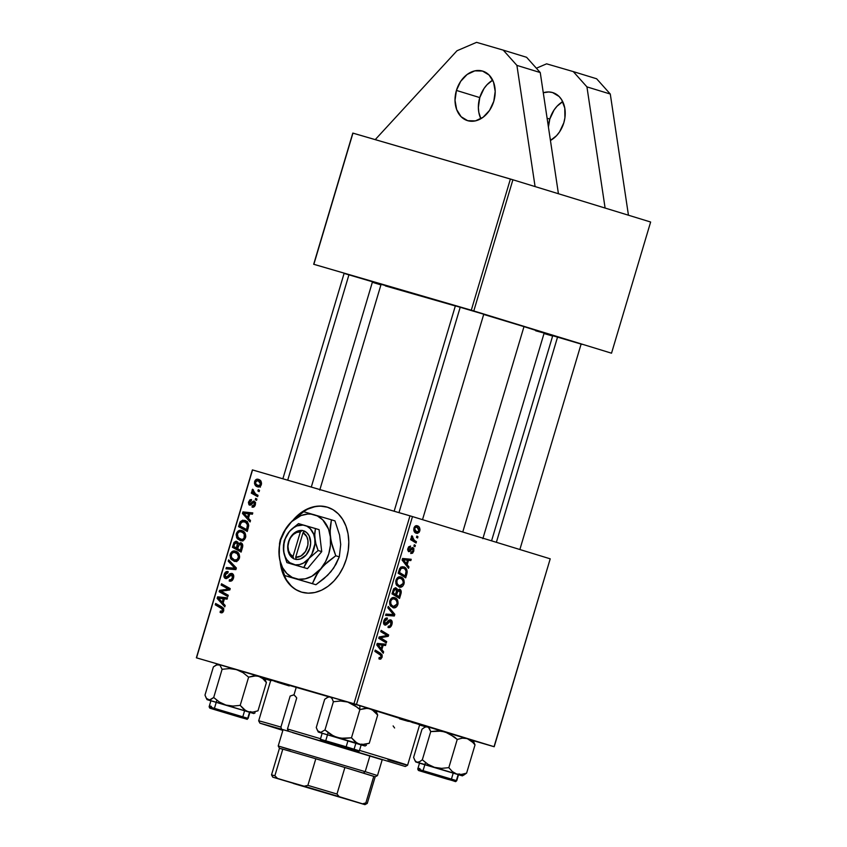 <?xml version="1.0" encoding="UTF-8"?>
<svg xmlns="http://www.w3.org/2000/svg" width="847" height="847" viewBox="0 0 847 847"><rect width="100%" height="100%" fill="white"/><g stroke="black" fill="none" stroke-linecap="round" stroke-linejoin="round"><path stroke-width="1.27" d="M562.726 101.661A25.897 19.46 -72.9 0 0 549.809 119.067L547.098 118.241L549.809 119.067L548.433 127.082A25.897 19.46 -72.9 0 1 549.809 119.067L554.054 109.983L557.061 106.203L562.726 101.661M543.287 92.757A25.897 19.46 107.1 0 1 552.731 92.598A25.897 19.46 107.1 0 1 563.816 122.804L564.907 117.849L564.78 108.098L561.667 99.745L559.126 96.505L552.54 92.535L548.75 91.952L543.287 92.757M456.427 90.428A25.897 19.46 107.1 0 1 482.695 71.116A25.897 19.46 107.1 0 1 493.78 101.322L489.534 110.406L483.086 117.278L475.421 120.888L467.703 120.698L461.117 116.717L456.66 109.57L455.019 100.338L456.427 90.428L460.683 81.344L467.131 74.472L474.796 70.862L482.504 71.053L489.09 75.034L493.547 82.18L495.199 91.412L493.78 101.322A25.897 19.46 107.1 0 1 467.512 120.634A25.897 19.46 107.1 0 1 456.427 90.428L479.773 97.585L456.427 90.428M492.689 80.179A25.897 19.46 -72.9 0 0 479.773 97.585L484.018 88.511L487.025 84.721L492.689 80.179M327.609 507.247A44.393 33.351 -72.9 0 0 296.514 517.072L301.151 513.07L307.577 509.195L314.29 506.877M293.253 519.92A44.393 33.351 107.1 0 1 327.376 507.173A44.393 33.351 107.1 0 1 346.381 558.946L343.289 567.067L339.086 574.52L333.94 581.01L328.033 586.304L321.606 590.179L314.893 592.498L308.17 593.165L301.68 592.159L295.677 589.523L290.383 585.351L286.021 579.803L282.75 573.101L280.209 562.08A44.393 33.351 107.1 0 0 301.341 592.064A44.393 33.351 107.1 0 0 346.381 558.946L348.244 550.465L348.795 541.953L348.032 533.737L345.968 526.135L342.696 519.423L338.334 513.885L333.051 509.714L327.048 507.067L320.558 506.061L313.824 506.739L307.112 509.058L300.685 512.933L293.253 519.931M430.34 727.605L409.334 720.945A88.787 0.614 16.6 0 1 430.16 727.531L448.444 733.184L457.232 739.442L462.314 738.161L467.205 738.552L473.335 742.787L475.019 744.905L466.612 773.12L461.541 774.402L456.639 774.01L461.986 775.683L466.612 773.12L461.541 774.402L456.639 774.01L452.372 771.596L448.825 767.657L457.232 739.442L448.825 767.657L441.605 768.356L434.49 767.35L427.968 764.312L422.325 759.801L419.434 761.824L416.883 762.215L414.945 760.595L413.601 757.398L422.018 729.182L424.898 727.16L427.449 726.758L426.2 726.44L424.58 727.319L426.232 726.715L428.497 727.329L430.731 731.586L422.325 759.801L430.731 731.586L441.531 731.13L471.747 740.077M426.02 726.546A88.787 0.614 16.6 0 1 419.657 724.757L426.02 726.546M482.854 538.681L544.155 333.04A85.092 0.593 -163.4 0 0 523.986 326.624A85.092 0.593 -163.4 0 0 483.701 314.428L523.986 326.624L462.758 532.001L523.986 326.624L544.113 333.009M385.353 285.905L455.337 305.958A85.092 0.593 -163.4 0 0 381.065 284.423L319.764 490.053M455.368 305.852L484.685 314.491L455.739 305.968M552.72 335.708L582.027 344.348L553.091 335.825M344.094 273.412L373.411 282.051L344.464 273.528M558.427 193.73L605.107 208.055L512.901 179.776L473.791 310.955L611.523 353.199L650.634 222.02L628.453 215.212L650.634 222.02L611.523 353.199L471.292 310.203L510.402 179.024L352.955 133.127L313.856 264.306L473.791 310.955L512.901 179.776L535.082 186.573L516.914 65.399L503.245 50.132L476.565 42.35L456.988 50.756L375.232 139.617L456.988 50.756L476.565 42.35L503.245 50.132L526.59 57.289L540.248 72.556L526.59 57.289L503.245 50.132L516.914 65.399L540.248 72.556L558.427 193.73L540.248 72.556L516.914 65.399L535.082 186.573L558.427 193.73M419.583 725L425.628 726.758L419.583 725M473.102 740.596L494.045 746.705L473.102 740.596M356.471 704.492L494.203 746.736L550.222 558.829L412.489 516.585L356.471 704.492L494.045 746.705L550.222 558.829L412.489 516.585L356.471 704.492L353.972 703.741L409.99 515.834L252.554 469.937L196.536 657.844L356.471 704.492M399.562 589.131L401.256 592L399.551 598.448L392.002 593.842L393.495 589.184L395.358 587.754L397.021 588.601L397.444 590.168L399.562 589.131L397.444 590.168L395.962 587.85L393.601 588.993L392.002 593.842L399.551 598.448L401.033 593.482L400.059 593.196L401.033 593.482C401.51 591.195 401.023 589.745 399.562 589.131M407.195 572.096L405.702 577.823L398.154 573.218L399.848 568.242L402.145 566.675L405.618 567.966L407.195 572.096C406.983 569.152 405.819 567.395 403.712 566.834L399.657 568.57L398.154 573.218L405.702 577.823L406.793 574.15L405.829 573.864L406.793 574.15L407.195 572.096L406.158 571.789L407.195 572.096M413.791 551.079L412.584 553.186L410.753 553.514L411.028 552.191L412.627 551.704L413.198 549.565L412.214 548.856L409.779 551.524L408.413 551.513L407.651 549.502L408.593 546.876L410.541 546.061L410.255 547.384L408.635 548.56L408.995 550.338L412.023 547.617L413.844 548.369L413.791 551.079L412.976 547.511L408.995 550.338L408.582 548.729L410.255 547.384L410.541 546.061L407.862 548.443L408.741 551.662L412.658 548.824L413.061 550.794L411.028 552.191L410.753 553.514L413.791 551.079L413.04 550.868L413.791 551.079M414.278 544.769L415.358 545.426L414.977 546.717L413.887 546.093L414.278 544.769L413.887 546.093L414.977 546.717L415.358 545.426L414.278 544.769M414.289 540.312L416.47 541.699L416.078 543.001L410.594 539.655L410.986 538.353L412.118 539.052L411.346 537.316L411.875 535.749L412.658 536.543L412.457 538.565L414.289 540.312L411.875 535.749L411.398 536.553L412.118 539.052L410.986 538.353L410.594 539.655L416.078 543.001L416.47 541.699L411.621 540.28L416.47 541.699L410.71 539.274L414.289 540.312M382.156 657.177L380.716 659.157L378.895 658.828L379.17 657.494L380.991 657.336L381.245 655.642L374.861 651.375L375.242 650.073L382.092 654.773L382.156 657.177L380.779 653.439L375.242 650.073L374.861 651.375L380.197 654.636L381.224 656.806L379.848 657.833L379.17 657.494L378.895 658.828L379.604 659.167L382.156 657.177L381.192 656.901L382.156 657.177M381.859 649.649L383.638 651.851L383.215 653.249L376.767 644.98L377.233 643.402L385.914 644.207L385.523 645.509L383.172 645.234L381.859 649.649L383.172 645.234L385.523 645.509L385.914 644.207L377.233 643.402L376.767 644.98L383.215 653.249L383.638 651.851L381.679 651.279L383.638 651.851L381.859 649.649L379.975 649.098L381.859 649.649M417.317 525.807L419.445 527.469L419.996 529.576L419.223 532.181L417.423 533.398L414.755 532.223L413.738 530.021L414.945 526.315L417.317 525.807C415.898 525.309 414.765 526.051 413.939 528.052C413.537 531.027 414.395 532.784 416.512 533.292L419.794 530.953L419.043 530.73L419.794 530.953C420.154 528.052 419.339 526.336 417.317 525.807M416.872 536.066L417.952 536.723L417.571 538.014L416.48 537.39L416.872 536.066L416.48 537.39L417.571 538.014L417.952 536.723L416.872 536.066M388.254 606.42L394.808 614.35L394.321 615.991L385.586 615.388L385.978 614.086L393.463 614.604L387.841 607.807L388.254 606.42L387.841 607.807L393.463 614.604L385.978 614.086L385.586 615.388L394.321 615.991L394.808 614.35L392.69 613.726L394.808 614.35L388.254 606.42M390.679 619.824L392.087 621.507L391.79 624.853L390.298 627.182L388.011 627.447L388.286 626.124L389.715 626.102L390.753 624.726L390.658 621.274L389.461 621.317L385.777 625.128L384.136 624.61L383.532 623L384.051 620.258L385.734 618.236L387.428 618.119L387.132 619.443L385.978 619.496L384.909 620.84L384.58 622.863L385.279 623.794L388.879 620.142L390.679 619.824L385.279 623.794L384.75 621.296L387.132 619.443L387.259 618.066C385.713 617.781 384.57 618.744 383.807 620.957C383.215 623.127 383.596 624.504 384.94 625.097L387.164 624.186L390.372 621.137L390.986 624.07L389.588 626.166L388.286 626.124L388.011 627.447C389.747 628.019 391.049 627.024 391.917 624.451L390.954 624.175L391.917 624.451C392.553 622.069 392.14 620.523 390.679 619.824M382.092 638.765L386.687 641.624L386.296 642.926L378.757 638.299L379.16 636.944L387.153 635.515L380.737 631.661L381.129 630.359L388.667 634.964L388.265 636.319L380.271 637.77L382.092 638.765L380.271 637.77L388.265 636.319L388.667 634.964L381.129 630.359L380.737 631.661L387.153 635.515L379.16 636.944L378.757 638.299L386.296 642.926L386.687 641.624L381.891 640.226L386.687 641.624L382.092 638.765L378.895 637.833L382.092 638.765M407.174 564.716L408.953 566.918L408.529 568.316L402.081 560.047L402.547 558.469L411.229 559.285L410.837 560.576L408.487 560.312L407.174 564.716L408.487 560.312L410.837 560.576L411.229 559.285L402.547 558.469L402.081 560.047L408.529 568.316L408.953 566.918L407.005 566.357L408.953 566.918L407.174 564.716L405.29 564.166L407.174 564.716M400.875 577.04L403.596 579.316L404.252 582.641L402.865 586.008L399.848 587.215L396.661 585.319L395.718 581.296L397.444 577.76L400.875 577.04C398.831 576.32 397.19 577.379 395.951 580.216L396.089 584.271L399.202 587.087C401.203 587.723 402.812 586.664 404.008 583.911L403.045 583.625L404.008 583.911C404.517 580.1 403.468 577.813 400.875 577.04M394.723 597.675L397.19 599.528L398.101 603.265L396.724 606.632L393.696 607.85L390.52 605.944L389.567 601.931L391.293 598.384L394.723 597.675C392.68 596.944 391.039 598.003 389.811 600.841L389.938 604.906L393.05 607.712C395.062 608.347 396.661 607.288 397.857 604.536L396.894 604.25L397.857 604.536C398.365 600.735 397.328 598.448 394.723 597.675M248.425 518.29L250.511 520.556L250.098 521.953L242.475 513.473L242.941 511.895L252.787 512.911L252.406 514.214L249.738 513.885L248.425 518.29L249.738 513.885L252.406 514.214L252.787 512.911L242.941 511.895L242.475 513.473L250.098 521.953L250.511 520.556L248.425 518.29M240.76 542.694L242.157 543.732L242.793 545.627L241.12 552.085L232.396 547.268L234.016 542.419L235.953 541.212L237.859 542.112L238.409 543.7L240.76 542.694L238.409 543.7L236.641 541.318L234.016 542.419L232.396 547.268L241.12 552.085L242.591 547.109C243.047 544.822 242.433 543.351 240.76 542.694M223.735 610.825L222.179 612.783L220.104 612.392L220.368 611.068L222.422 610.952L222.634 609.247L215.254 604.8L215.636 603.488L223.566 608.39L223.735 610.825L222.03 607.024L215.636 603.488L215.254 604.8L221.416 608.21L222.666 610.422L221.141 611.418L220.368 611.068L220.104 612.392L220.919 612.762L223.735 610.825M222.941 592.275L228.245 595.261L227.854 596.563L219.151 591.725L219.553 590.359L228.542 589.12L221.131 585.086L221.512 583.774L230.225 588.591L229.823 589.957L220.845 591.227L222.941 592.275L220.845 591.227L229.823 589.957L230.225 588.591L221.512 583.774L221.131 585.086L228.542 589.12L219.553 590.359L219.151 591.725L227.854 596.563L228.245 595.261L222.941 592.275M231.909 573.398L233.581 575.124L233.359 578.501L231.771 580.798L229.188 581.01L229.463 579.687L231.062 579.708L232.194 578.342L232.629 576.288L231.94 574.859L230.49 574.954L226.583 578.628L224.699 578.056L223.947 576.426L224.434 573.673L226.265 571.672L228.171 571.609L227.885 572.921L226.573 572.953L225.429 574.287L225.09 575.992L225.81 577.22L226.932 577.029L229.886 573.673L231.909 573.398L225.958 577.262L225.26 574.742L227.885 572.921L227.97 571.545C226.223 571.217 224.963 572.159 224.19 574.382C223.597 576.542 224.074 577.94 225.63 578.575L228.108 577.707L231.612 574.711L232.427 577.686L230.935 579.761L229.463 579.687L229.188 581.01C231.178 581.635 232.618 580.661 233.497 578.088C234.121 575.706 233.592 574.139 231.909 573.398M228.648 559.846L236.377 567.988L235.879 569.629L225.98 568.813L226.361 567.511L234.852 568.21L228.235 561.233L228.648 559.846L228.235 561.233L234.852 568.21L226.361 567.511L225.98 568.813L235.879 569.629L236.377 567.988L228.648 559.846M235.625 551.185L238.79 553.546L239.659 556.903L238.229 560.259L234.863 561.413L231.189 559.412L229.96 555.346L231.771 551.821L235.625 551.185C233.274 550.402 231.464 551.429 230.183 554.256L230.5 558.353L234.121 561.254C236.419 561.942 238.187 560.915 239.436 558.173C239.86 554.351 238.589 552.022 235.625 551.185M258.367 479.349L260.834 481.075L261.543 483.203L260.781 485.818L258.78 486.993L255.72 485.744L254.481 483.499L255.254 480.281L256.768 479.264L258.367 479.349C256.747 478.809 255.498 479.54 254.629 481.53C254.301 484.516 255.339 486.305 257.742 486.866C259.351 487.332 260.558 486.57 261.363 484.59C261.67 481.678 260.675 479.931 258.367 479.349M223.1 603.223L225.196 605.489L224.783 606.886L217.16 598.395L217.626 596.817L227.472 597.844L227.091 599.136L224.413 598.818L223.1 603.223L224.413 598.818L227.091 599.136L227.472 597.844L217.626 596.817L217.16 598.395L224.783 606.886L225.196 605.489L223.1 603.223M241.766 530.55L244.942 532.911L245.81 536.278L244.381 539.634L241.003 540.778L237.34 538.787L236.112 534.722L237.922 531.185L241.766 530.55C239.426 529.777 237.615 530.804 236.334 533.631L236.641 537.729L240.273 540.63C242.57 541.318 244.338 540.291 245.577 537.549C246.011 533.726 244.741 531.397 241.766 530.55M248.732 525.722L247.26 531.461L238.547 526.633L240.262 521.667L242.803 520.143L246.784 521.53L248.732 525.722C248.372 522.758 246.985 520.958 244.582 520.344L240.061 521.996L238.547 526.633L247.26 531.461L248.732 525.722M255.371 504.727L254.312 506.622L252.861 507.237L252.025 507.099L252.29 505.775L254.344 504.897L254.216 502.515L253.179 502.61L250.839 505.077L248.965 504.78L248.425 502.451L249.918 499.815L251.495 499.582L251.231 500.905L249.505 501.89L249.823 503.817L253.592 501.075L255.498 502.472L255.371 504.727L254.301 501.106L249.918 503.859L249.389 502.229L251.231 500.905L251.495 499.582L248.552 501.922L249.685 505.183L253.994 502.419L254.534 504.41L252.29 505.775L252.152 507.131C253.645 507.48 254.725 506.675 255.371 504.727M255.678 498.375L256.916 499.063L256.535 500.355L255.286 499.698L255.678 498.375L255.286 499.698L256.535 500.355L256.916 499.063L255.678 498.375M258.271 489.672L259.51 490.36L259.129 491.652L257.88 490.995L258.271 489.672L257.88 490.995L259.129 491.652L259.51 490.36L258.271 489.672M255.508 493.886L258.028 495.336L257.647 496.638L251.305 493.134L251.697 491.832L252.999 492.562L252.067 490.794L252.607 489.227L253.518 490.042L253.38 492.075L255.508 493.886L252.607 489.227L252.099 490.032L252.999 492.562L251.697 491.832L251.305 493.134L257.647 496.638L258.028 495.336L255.508 493.886M252.385 469.905L196.366 657.812L353.972 703.741L409.99 515.834L412.489 516.585L252.385 469.905L196.366 657.812L252.385 469.905M264.74 678.786L270.68 680.607L264.74 678.786M544.007 333.527L552.625 336.037L544.007 333.527M628.453 215.212L605.107 208.055L628.453 215.212L610.285 94.038L596.627 78.771L573.281 71.603L596.627 78.771L610.285 94.038L586.939 86.881L610.285 94.038L628.453 215.212M352.797 133.095L313.686 264.275L471.292 310.203L510.402 179.024L512.901 179.776L352.797 133.095L313.686 264.275L352.797 133.095M372.341 282.263L380.917 284.899L372.341 282.263M535.696 330.796L543.975 333.03M375.772 710.76A88.787 0.614 16.6 0 1 409.334 720.945L375.359 710.633M219.976 664.948L217.584 664.154L213.391 666.885L204.985 695.101L213.391 666.885L217.605 664.419L219.881 665.043L222.105 669.289L229.325 668.59L236.44 669.596L242.962 672.634L248.616 677.155L256.165 675.811L261.977 677.304A88.787 0.614 16.6 0 1 328.668 696.689L261.352 677.145M270.744 680.363A88.787 0.614 16.6 0 1 264.539 678.405L271.548 680.607M281.204 565.912A44.393 33.351 -72.9 0 0 301.574 592.127M281.151 565.637L283.216 573.239L286.487 579.951L290.86 585.489M327.514 507.215L321.024 506.21M259.902 486.633L259.51 486.009M255.476 481.784L254.629 481.53L255.476 481.784M260.887 480.895L259.923 481.71M259.468 485.924L260.389 487.173M258.028 485.553C256.281 485.172 255.423 483.933 255.466 481.827L257.986 480.63L261.151 481.604L257.986 480.63L261.363 484.59L258.028 485.553L260.378 486.273L258.028 485.553L260.347 484.759L259.86 481.869L257.647 480.556L255.773 481.212L255.73 483.849L258.028 485.553M236.302 561.328L235.424 560.248M232.65 559.009L230.5 558.353L232.65 559.009M231.273 554.594L230.183 554.256L231.273 554.594M235.318 560.068L236.726 561.677M234.555 559.983L231.517 557.548L231.263 554.616C232.184 552.625 233.476 551.905 235.138 552.445L238.801 553.567L235.138 552.445C237.488 553.049 238.568 554.817 238.367 557.76L239.457 558.099L238.367 557.76C237.467 559.729 236.186 560.47 234.555 559.983L237.446 560.862L234.555 559.983L237.245 559.465L238.526 556.765L237.139 553.599L234.047 552.297L231.919 553.366L231.115 556.172L232.089 558.448L234.555 559.983M230.945 569.226L226.361 567.511L231.03 568.94L235.985 569.29L230.945 569.226M236.048 569.089L232.29 567.935L236.048 569.089M236.186 568.623L234.852 568.21L236.186 568.623M235.805 567.384L233.274 566.611L235.805 567.384M230.68 561.985L228.235 561.233L230.68 561.985M232.142 580.513L229.759 579.782L232.142 580.513M232.427 580.216L230.935 579.761L232.427 580.216M233.518 578.025L232.427 577.686L233.518 578.025M233.634 575.335L231.612 574.711L233.634 575.335M225.27 574.711L224.19 574.382L225.27 574.711M227.928 577.876L225.958 577.262L227.928 577.876M228.341 577.453L226.932 577.029L228.341 577.453M229.939 575.505L228.563 575.081L229.939 575.505M228.15 595.568L219.151 591.725L223.915 592.815L228.15 595.568M222.115 591.142L219.553 590.359L222.115 591.142M226.318 590.539L223.576 589.692L226.318 590.539M229.166 590.063L226.509 589.247L229.166 590.063M229.95 589.554L228.542 589.12L229.95 589.554M230.077 589.12L226.223 587.934L230.077 589.12M230.13 588.94L221.131 585.086L225.895 586.198L230.13 588.94M221.628 612.868L220.104 612.392L221.628 612.868M223.153 612.042L221.141 611.418L223.153 612.042M223.756 610.751L222.666 610.422L223.756 610.751M223.799 608.94L221.416 608.21L223.799 608.94M223.417 608.167L215.254 604.8L220.019 605.912L223.417 608.167M219.426 599.094L217.16 598.395L219.426 599.094M222.2 598.575L217.626 596.817L227.197 598.765L222.2 598.575M222.221 602.196L218.357 598.088L224.36 599.009L223.269 598.681L222.221 602.196L223.312 602.524L222.221 602.196L223.269 598.681L218.357 598.088L222.221 602.196M241.406 551.101L232.396 547.268L237.202 548.231L241.406 551.101M234.439 544.42L233.349 544.092L234.439 544.42M235.244 542.789L234.016 542.419L235.244 542.789L234.471 544.314L236.292 542.62L239.129 544.25L237.393 543.71L237.149 545.923L238.24 546.262L237.149 545.923L236.525 548.02L233.804 546.527L234.471 544.314L233.804 546.527L237.615 548.358L236.525 548.02L237.308 543.509L235.244 542.789M239.447 544.018L238.409 543.7L239.447 544.018M240.484 550.211L237.541 548.591L238.356 545.849L240.347 543.975L242.634 544.674L240.347 543.975L241.533 546.516L242.666 546.855L241.533 546.516L241.204 547.797L242.295 548.136L241.204 547.797L240.484 550.211L241.575 550.55L240.484 550.211L241.459 545.076L239.69 543.933L237.541 548.591L240.484 550.211M242.454 540.693L241.575 539.624M238.801 538.385L236.641 537.729L238.801 538.385M237.425 533.959L236.334 533.631L237.425 533.959C238.335 532.001 239.627 531.281 241.279 531.81L244.952 532.943L241.279 531.81C243.64 532.414 244.709 534.192 244.518 537.136L245.598 537.464L244.518 537.136C243.608 539.105 242.337 539.846 240.707 539.348L237.668 536.913L237.414 533.991L238.229 537.824L243.587 540.238L240.707 539.348L242.602 539.306L244.031 538.152L244.285 534.309L242.676 532.467L240.199 531.662L238.547 532.276L237.414 533.991M242.994 532.34L244.084 531.874M244.127 531.863L242.591 532.625M241.469 539.444L242.867 541.053M244.741 514.161L242.475 513.473L244.741 514.161M247.515 513.642L242.941 511.895L252.522 513.833L247.515 513.642M247.536 517.263L243.682 513.155L249.674 514.087L248.584 513.748L247.536 517.263L248.626 517.602L247.536 517.263L248.584 513.748L243.682 513.155L247.536 517.263M247.557 530.466L238.547 526.633L243.311 527.755L247.557 530.466M240.559 523.88L239.468 523.541L240.559 523.88M241.215 522.345L240.061 521.996L241.215 522.345M245.863 522.144L246.932 521.667M247.472 521.572L245.683 522.281M246.636 529.587L239.955 525.892L241.162 522.44L244.137 521.614L247.864 522.758L244.137 521.614C246.911 522.334 247.906 524.441 247.133 527.935L248.213 528.263L247.133 527.935L246.636 529.587L247.726 529.926L246.636 529.587L247.43 524.748L245.503 522.218L242.21 521.583L240.516 524.018L239.955 525.892L246.636 529.587M254.481 506.442L252.29 505.775L254.481 506.442M255.381 504.674L254.534 504.41L255.381 504.674M255.582 502.906L253.994 502.419L255.582 502.906M249.399 502.176L248.552 501.922L249.399 502.176M251.644 504.378L249.918 503.859L251.644 504.378M251.739 504.261L250.5 503.891L251.739 504.261M252.501 503.33L251.421 503.002L252.501 503.33M255.402 502.165L252.882 501.392L255.402 502.165M256.609 500.101L255.286 499.698L256.609 500.101M259.203 491.398L257.88 490.995L259.203 491.398M257.933 495.654L251.305 493.134L256.08 494.214L257.933 495.654M254.058 492.89L252.999 492.562L254.058 492.89M253.221 490.371L252.099 490.032L253.221 490.371M416.798 531.98L413.918 528.115L416.936 527.088L414.797 526.474L416.936 527.088L419.053 530.709L416.798 531.98L414.056 531.175L418.037 531.969L419.053 530.709L418.979 529.026L416.936 527.088L414.956 527.713L414.829 530.338L416.798 531.98M389.038 614.266L394.321 615.991L385.936 614.223L389.038 614.266M388.434 620.576L390.372 621.137L388.434 620.576M388.201 620.851L389.556 621.253L388.201 620.851M387.015 622.471L388.212 622.82L387.015 622.471M385.787 623.784L387.164 624.186L385.787 623.784M384.972 618.797L386.952 619.379L384.972 618.797M383.797 621.02L384.75 621.296L383.797 621.02M383.564 623.297L385.279 623.794L383.564 623.297M383.733 633.524L388.667 634.964L383.733 633.524M385.861 635.621L388.265 636.319L385.861 635.621M380.239 636.711L382.802 637.463L380.239 636.711M379.022 637.41L380.271 637.77L379.022 637.41M380.271 643.688L385.523 645.509L377.783 643.847L380.271 643.688M381.118 648.643L379.202 646.187L377.264 645.626L379.202 646.187L376.947 644.376L379.975 644.938L377.031 644.08L382.166 645.128L377.159 643.667L382.166 645.128L381.118 648.643L379.181 648.082L381.118 648.643L382.166 645.128L377.836 644.641L381.118 648.643M379.138 657.632L379.848 657.833L379.138 657.632M375.92 652.031L380.779 653.439L375.92 652.031M410.88 538.692L412.118 539.052L410.88 538.692M411.547 536.215L412.658 536.543L411.547 536.215M411.346 536.86L412.277 537.136L411.346 536.86M411.176 548.39L412.658 548.824L411.176 548.39M410.986 548.623L412.055 548.93L410.986 548.623M410.17 549.714L411.134 549.999L410.17 549.714M408.582 546.897L410.255 547.384L408.582 546.897M407.841 548.517L408.582 548.729L407.841 548.517M407.651 549.947L408.995 550.338L407.651 549.947M405.586 558.755L410.837 560.576L403.108 558.925L405.586 558.755M406.433 563.71L404.517 561.254L402.579 560.693L404.517 561.254L402.261 559.454L405.29 560.015L402.346 559.158L407.481 560.195L402.473 558.734L407.481 560.195L406.433 563.71L404.506 563.149L406.433 563.71L407.481 560.195L403.161 559.719L406.433 563.71M401.256 567.734L400.811 567.024M405.205 575.981L398.471 572.17L399.424 572.445L399.985 570.571L399.032 570.296L399.985 570.571L400.61 568.993L399.593 568.697L403.278 568.104L400.631 567.331L403.278 568.104C405.702 568.761 406.518 570.836 405.702 574.319L405.205 575.981L400.366 574.562L405.205 575.981L406.084 571.153L404.982 569.131L403.278 568.104L400.896 568.612L399.424 572.445L405.205 575.981M399.625 585.806L395.75 583.085L397.021 583.456L396.894 580.544L395.941 580.269L396.894 580.544C397.783 578.554 398.948 577.802 400.398 578.3L397.73 577.527L400.398 578.3C402.463 578.85 403.352 580.587 403.077 583.519L399.625 585.806L396.375 584.854L400.567 585.923L403.077 583.519L403.193 581.571L402.134 579.412L400.398 578.3L398.45 578.469L397.021 580.206L396.82 582.81L398.111 585.012L399.625 585.806M396.428 589.872L397.444 590.168L396.428 589.872M395.634 594.509L392.32 592.794L393.283 593.08L393.94 590.867L392.976 590.592L393.94 590.867L395.613 589.152L393.834 588.633L396.544 590.211L395.634 594.509L392.119 593.482L395.634 594.509L396.587 590.465L395.613 589.152L394.342 589.756L393.283 593.08L395.634 594.509M399.064 596.606L392.034 593.747L396.512 595.049L397.328 592.318L396.364 592.032L397.328 592.318L399.149 590.412L397.592 589.957L399.149 590.412L400.112 592.9L399.064 596.606L394.215 595.187L399.064 596.606L400.176 592.402L399.265 590.454L397.889 590.941L396.512 595.049L399.064 596.606M393.474 606.431L389.599 603.71L390.869 604.08L390.753 601.179L389.789 600.894L390.753 601.179C391.632 599.178 392.796 598.437 394.247 598.935L391.579 598.151L394.247 598.935C396.311 599.475 397.201 601.222 396.925 604.144L393.474 606.431L390.223 605.489L394.416 606.547L396.925 604.144L397.042 602.196L395.983 600.036L394.014 598.871L392.299 599.104L390.869 600.83L390.668 603.435L391.97 605.637L393.474 606.431M480.863 118.728L478.809 112.291L478.364 107.505L479.773 97.585A25.897 19.46 -72.9 0 0 480.863 118.728M536.373 68.226L546.59 63.832L573.281 71.603L586.939 86.881L605.107 208.055L586.939 86.881L573.281 71.603L546.59 63.832L536.373 68.226M550.137 138.453L550.899 140.21A25.897 19.46 -72.9 0 1 550.137 138.453M550.434 140.475L556.564 135.668L559.56 131.878L563.816 122.804A25.897 19.46 107.1 0 1 550.434 140.475M394.607 727.986L393.124 725.921M296.079 697.113L296.725 697.97L287.482 728.992A77.691 0.54 16.6 0 1 320.537 738.732A77.691 0.54 -163.4 0 0 287.482 728.992L288.012 731.13L281.585 729.225L280.908 727.075L290.15 696.054L293.994 694.858L296.079 697.113M381.859 759.685L292.543 732.591L382.188 759.78M259.923 723.158L281.585 729.225L260.04 723.222L282.856 730.389L259.923 723.158L258.674 720.85A77.691 0.54 16.6 0 1 280.908 727.075A77.691 0.54 -163.4 0 0 258.674 720.85L270.828 680.077A77.691 0.54 -163.4 0 1 296.259 687.235L328.572 696.742A77.691 0.54 -163.4 0 0 296.259 687.235L293.994 694.858L296.259 687.235L274.756 681.422M292.766 686.165L292.766 686.165A83.239 0.572 16.6 0 1 328.615 696.721L265.556 678.521A83.239 0.572 16.6 0 1 292.766 686.165M270.775 680.279A83.239 0.572 16.6 0 1 265.513 678.489L270.775 680.279M375.793 710.813A83.239 0.572 16.6 0 1 425.056 726.059A83.239 0.572 16.6 0 1 419.689 724.672L375.793 710.813M405.279 766.493L288.075 731.109L405.279 766.493L407.587 765.243A77.691 0.54 -163.4 0 0 359.53 750.389A77.691 0.54 16.6 0 1 407.587 765.243L419.741 724.471A77.691 0.54 -163.4 0 0 375.824 710.866L419.71 724.439M419.572 724.46L412.023 722.417M408.466 721.4L399.572 718.838M289.25 685.932L277.435 682.28M407.587 765.243A77.691 0.54 16.6 0 1 387.979 759.78M295.434 696.266L296.725 697.97L287.482 728.992L288.594 731.279L281.585 729.225L280.908 727.075L290.15 696.054L293.761 694.826L295.434 696.266M428.73 773.427L449.323 779.663L428.73 773.427M557.58 337L496.374 542.313L557.58 337M418.566 770.484A1.112 1.091 -71.4 0 0 418.831 770.601L454.998 781.326A1.112 1.091 -71.4 0 0 456.364 780.574L417.804 769.097M458.534 774.687L456.734 780.712L458.534 774.687L419.53 763.062L417.73 769.087L456.364 780.574L458.163 774.55L419.53 763.062M418.1 769.224L418.789 770.59A1.112 1.091 108.6 0 1 418.333 768.811A1.112 1.091 108.6 0 1 420.123 769.044M459.233 773.893L460.112 774.952L459.233 773.893M419.561 763.168L462.43 775.852L466.612 773.12L475.019 744.905L472.806 740.659M424.898 727.16L422.018 729.182L413.601 757.398L415.633 761.898L416.883 762.215L414.945 760.595M428.603 727.234L430.16 727.531M463.711 775.143L466.612 773.12L462.377 775.841L458.471 774.761M452.563 780.606L420.959 771.204L452.563 780.606M456.364 780.574A1.112 1.091 108.6 0 1 454.998 781.326L418.831 770.601A1.112 1.091 108.6 0 1 418.789 770.59L447.597 779.261C457.856 781.802 454.606 782.279 456.734 780.712M419.498 763.147L415.633 761.898M462.43 775.852L458.502 774.772M434.49 767.35L456.639 774.01L452.372 771.596L448.825 767.657L441.605 768.356L434.49 767.35L427.968 764.312L422.325 759.801L419.434 761.824L416.883 762.215L434.49 767.35M473.949 742.163L472.997 740.394L467.205 738.552L471.472 740.966L475.019 744.905L473.695 741.718M454.511 737.049L457.232 739.442L462.314 738.161L467.205 738.552L445.067 731.893L454.511 737.049M445.067 731.893L427.449 726.758L429.387 728.388L430.731 731.586L437.952 730.887L445.067 731.893M220.125 711.162L240.707 717.367L220.125 711.162M287.705 480.185L348.964 274.714L287.705 480.185M265.333 679.866L263.925 677.939L266.403 682.608L264.19 678.373M210.882 700.861L207.06 699.633L208.256 699.918L206.319 698.299L204.985 695.101L207.007 699.611L225.874 705.053L219.352 702.015L213.698 697.505L210.818 699.527L208.256 699.918L248.012 711.713L243.745 709.31L240.199 705.371L232.989 706.07L225.874 705.053L253.804 713.555L245.789 710.749L240.199 705.371L248.616 677.155L240.199 705.371L232.989 706.07L225.874 705.053L219.352 702.015L213.698 697.505L222.105 669.289L213.698 697.505L209.484 699.971L206.319 698.299M209.484 706.938L247.737 718.277L249.537 712.253L247.737 718.277A1.112 1.091 108.6 0 1 246.382 719.039L210.204 708.304A1.112 1.091 108.6 0 1 209.707 706.514A1.112 1.091 108.6 0 1 211.506 706.747M247.737 718.277L248.107 718.425C245.058 719.505 251.167 720.119 241.12 717.6L210.172 708.293A1.112 1.091 -71.4 0 0 210.204 708.304L246.382 719.039A1.112 1.091 -71.4 0 0 247.737 718.277L209.188 706.8M261.977 677.304L218.833 664.472L258.589 676.255L262.856 678.669L266.403 682.608L257.986 710.824L252.914 712.105L248.012 711.713L252.914 712.105L257.986 710.824L266.403 682.608L265.069 679.421M250.606 711.596L251.485 712.655L250.606 711.596M255.095 712.846L253.804 713.555M216.271 664.863L219.881 665.043L222.105 669.289L229.325 668.59L236.44 669.596L242.962 672.634L248.616 677.155L253.687 675.864L258.589 676.255L262.856 678.669L266.403 682.608L264.317 678.098M210.935 700.871L207.007 699.611M210.903 700.765L249.537 712.253L210.903 700.765L209.114 706.79L210.172 708.293A1.112 1.091 -71.4 0 1 209.94 708.187M212.639 709.024L244.243 718.425L212.639 709.024M331.389 743.571L351.981 749.807L331.389 743.571M460.239 307.143L398.979 512.626L460.239 307.143M328.901 696.615L330.108 696.901L328.858 696.583L324.666 699.326L327.567 697.293L330.108 696.901L332.045 698.542L333.379 701.729L340.568 701.03L347.715 702.036L354.215 705.064L359.89 709.585L364.962 708.304L369.864 708.695L359.795 705.646L359.89 709.585L367.439 708.251L372.087 709.659L377.677 715.048L369.26 743.264L364.189 744.545L359.287 744.153L355.02 741.739L351.473 737.801L340.706 738.256L333.792 736.212L324.973 729.945L320.748 732.411L317.593 730.728L316.259 727.541L324.666 699.326L316.259 727.541L318.281 732.041L361.118 744.915L365.078 745.995L357.063 743.19L351.473 737.801L359.89 709.585L351.473 737.801L344.295 738.51L337.148 737.493L361.711 744.598L369.26 743.264L377.677 715.048L376.333 711.851L377.677 715.048L374.13 711.109L369.864 708.695L374.395 710.22M334.417 744.693L355.528 750.866L334.417 744.693M359.34 750.855L346.179 746.779L345.512 747.753L357.021 751.353L333.623 744.471L357.847 751.575L321.288 740.638L345.512 747.753L346.179 746.779L359.382 750.855C359.001 751.882 358.112 752.02 356.725 751.268L333.623 744.471C319.012 739.516 320.939 741.728 320.388 739.23L346.179 746.779L347.969 740.754L346.179 746.779L320.431 739.24M359.382 750.855L361.182 744.831L322.22 733.227M327.567 697.293L330.108 696.901L347.715 702.036L330.108 696.901L332.045 698.542L333.379 701.729L324.973 729.945L333.379 701.729L340.568 701.03L347.715 702.036L375.645 710.538L376.608 712.306M361.891 744.047L362.77 745.106L361.891 744.047M366.37 745.286L365.078 745.995M331.251 697.388L329.303 696.753M322.209 733.311L337.148 737.493L330.637 734.465L324.973 729.945L320.748 732.411L317.593 730.728M355.835 743.338L360.144 744.566M361.013 744.799L322.178 733.206L320.388 739.23L324.877 740.67M322.845 733.438L327.471 734.878M322.156 733.29L318.281 732.041M357.159 707.192L359.89 709.585L359.795 705.646L347.715 702.036L357.159 707.192M293.38 783.475L352.723 800.997L293.38 783.475M315.815 758.764L363.342 773.046L365.205 771.659L278.208 745.974L365.205 771.659L369.98 755.651L365.205 771.659L377.487 775.566L365.205 771.659L363.342 773.046L344.898 767.456L375.179 776.815L373.781 776.307L365.851 802.903L362.558 803.824L339.213 796.667L336.979 794.041L344.898 767.456L373.781 776.307L365.851 802.903L367.259 803.401L365.851 802.903L362.558 803.824L277.509 778.425L274.873 775.736L282.803 749.14L315.815 758.764L282.803 749.14L315.815 758.764L307.885 785.36L304.189 786.207L272.872 777.175L364.951 804.65L272.776 777.165L277.509 778.425L274.873 775.736L282.803 749.14L315.815 758.764L307.885 785.36L336.979 794.041L344.898 767.456L315.815 758.764M280.865 748.78L282.803 749.14L279.457 748.272L278.208 745.974L290.489 749.881M272.935 775.376L274.873 775.736L271.527 774.867L272.776 777.165M336.979 794.041L307.885 785.36L304.189 786.207L339.213 796.667L336.979 794.041M293.02 556.5L300.346 531.937L296.789 532.414L293.38 534.425L290.563 537.718L288.679 541.879L287.98 546.389L288.541 550.666L290.299 554.182L293.02 556.5A12.949 9.73 107.1 0 1 288.679 541.879A12.949 9.73 107.1 0 1 300.346 531.937L302.051 530.497A14.801 11.117 -72.9 0 0 288.509 541.847A14.801 11.117 -72.9 0 0 293.655 558.639L293.02 556.5L300.346 531.937L302.083 530.391L306.434 532.371L309.113 535.749L310.669 542.853L309.864 548.073L306.148 554.944L300.441 558.946L296.291 559.528L293.623 558.755L289.261 554.171L287.705 547.067L289.441 539.348L293.973 533.25L299.997 530.497L302.083 530.391L304.412 531.111L304.242 531.672L304.412 531.111L302.083 530.391L304.751 531.164L303.014 532.71L295.688 557.273L301.003 555.971L305.481 551.492L307.863 545.076L307.937 540.619L306.762 536.649L303.014 532.71A12.949 9.73 107.1 0 1 307.355 547.321A12.949 9.73 107.1 0 1 295.688 557.273L296.323 559.422A14.801 11.117 -72.9 0 0 309.864 548.073A14.801 11.117 -72.9 0 0 304.719 531.281L303.014 532.71L295.688 557.273L296.291 559.528L293.623 558.755L293.02 556.5M308.986 558.417L318.123 550.508L321.733 551.619L307.45 568.644L303.829 567.543L308.986 558.417L318.123 550.508L315.296 541.847L314.671 533.441L315.455 528.539L319.075 529.65L321.733 551.619L318.123 550.508L316.047 544.759L314.597 536.119L315.455 528.539L298.515 523.605L289.378 531.503L284.221 540.63L283.565 551.005L286.889 562.599L307.45 568.644L290.5 563.71L307.45 568.644L321.733 551.619L319.075 529.65L298.515 523.605L291.41 529.311L287.673 533.758L284.221 540.63L283.438 545.5L284.052 553.896L286.889 562.599L293.369 564.462A20.349 15.288 107.1 0 1 283.565 551.005A20.349 15.288 107.1 0 1 289.378 531.503A20.349 15.288 107.1 0 1 304.994 525.458A20.349 15.288 107.1 0 1 314.798 538.914A20.349 15.288 107.1 0 1 308.986 558.417A20.349 15.288 107.1 0 1 293.369 564.462L303.829 567.543L305.862 562.99L311.855 554.139L314.872 544.049L314.798 538.914L313.676 534.203L310.171 528.581L306.868 526.188L303.035 525.066L296.884 525.934L292.914 528.147L289.378 531.503L285.397 538.173L283.501 545.87L283.565 551.005L284.698 555.727L286.815 559.708L289.769 562.694L295.338 564.854L299.436 564.61L303.512 563.033L308.986 558.417M340.653 544.018L339.573 535.071L334.957 520.894L331.421 519.814L334.957 520.894L339.573 535.071L340.716 544.452L339.308 556.85L335.772 555.759L331.156 541.582L330.012 532.212L331.421 519.814L303.681 511.726L295.698 517.739L288.742 524.664L283.65 532.096L280.304 539.592L278.907 551.916L279.944 560.545L282.623 567.734L286.815 573.483L292.226 577.4L298.493 579.232L305.195 578.84L311.865 576.256L320.833 568.697L325.523 561.699L328.805 553.684L330.446 545.182L330.341 536.786L328.498 529.068L322.771 519.878L317.35 515.961L311.082 514.129L307.757 514.044L301.024 515.548L291.527 521.699L286.244 527.999L280.77 539.677L279.129 548.178L279.235 556.574L281.257 566.082L284.666 575.547L312.395 583.625L317.996 572.434L324.094 565.161L335.772 555.759L339.308 556.85L335.994 564.293L330.87 571.778L323.967 578.649L315.931 584.716L288.202 576.627L315.931 584.716L327.609 575.314L333.379 568.432M295.275 578.586A33.298 25.018 107.1 0 1 279.235 556.574L281.257 566.082L284.666 575.547L312.395 583.625L315.709 576.172L320.833 568.697L327.736 561.815L335.772 555.759L332.384 546.357L330.341 536.786L330.129 527.84L331.421 519.814L303.681 511.726L292.056 521.074L283.65 532.096L280.304 539.592L279.521 543.467L279.235 556.574A33.298 25.018 107.1 0 1 288.742 524.664A33.298 25.018 107.1 0 1 314.301 514.775A33.298 25.018 107.1 0 1 330.341 536.786A33.298 25.018 107.1 0 1 320.833 568.697A33.298 25.018 107.1 0 1 295.275 578.586M339.668 535.886L340.716 544.452L339.308 556.85L333.697 568.041L328.085 574.732M296.154 558.829L295.974 559.433L296.154 558.829M451.631 778.425L453.42 772.411M519.867 549.512L581.116 344.062M423.267 769.965L424.876 764.555M424.887 764.513L425.48 762.533M491.567 540.841L552.752 335.603M214.64 707.668L216.25 702.258M216.26 702.227L216.853 700.247M282.877 478.777L344.126 273.306M243.004 716.128L244.614 710.718M244.624 710.675L244.794 710.114M311.294 487.067L372.489 281.765M249.907 712.391L248.107 718.425M483.764 314.205L422.515 519.656M356.068 742.554L354.279 748.568M455.4 305.746L394.151 511.217M328.128 732.676L327.535 734.667M327.524 734.698L325.915 740.109M283.014 729.86L278.208 745.974M382.293 759.452L377.487 775.566L375.179 776.815L367.259 803.401L364.951 804.65M279.457 748.272L271.527 774.867"/></g></svg>
